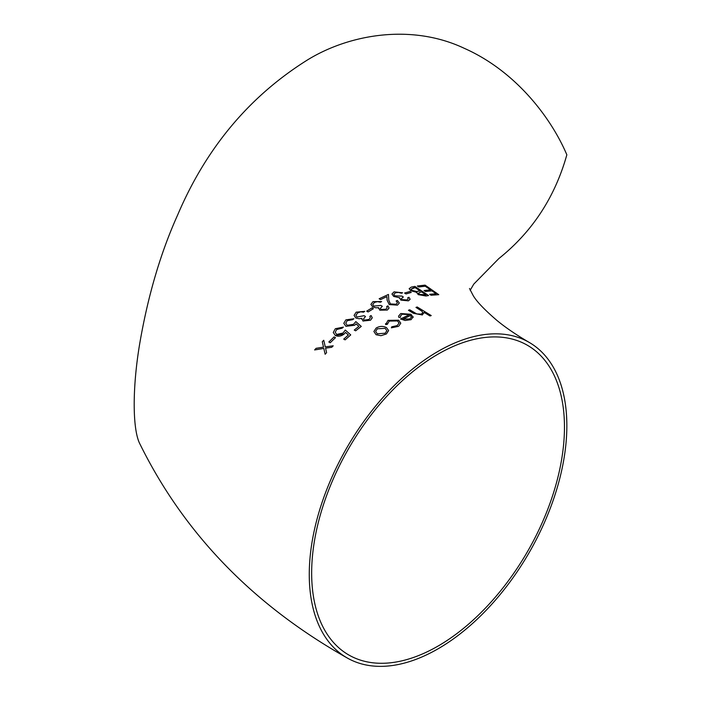 <?xml version="1.0" encoding="UTF-8"?>
<svg xmlns="http://www.w3.org/2000/svg" width="701" height="701" viewBox="0 0 701 701"><rect width="100%" height="100%" fill="white"/><g stroke="black" fill="none" stroke-linecap="round" stroke-linejoin="round"><path stroke-width="1.05" d="M380.371 302.21L381.598 301.579L380.371 302.21L377.41 301.649L380.371 302.21M374.387 302.464L377.41 301.658L374.387 302.455L372.713 304.541L373.799 306.1L380.897 305.434L382.299 306.258L380.31 308.458L381.029 309.483L385.927 309.229L387.171 307.721L386.68 306.503L387.171 307.739M375.754 307.8L378.584 307.651L379.802 310.184L387.346 310.052L389.037 308.133M398.887 326.018L400.77 323.179L398.887 326.018M438.055 351.385A182.137 105.159 120 0 0 319.069 511.888A182.137 105.159 120 0 0 346.986 657.836A182.137 105.159 120 0 0 529.124 552.677A182.137 105.159 120 0 0 529.124 342.36A182.137 105.159 120 0 0 438.055 351.385M391.36 327.823L398.282 326.403L391.36 327.823L391.754 326.806L397.143 325.632L399.062 323.108L397.502 320.944L399.062 323.108M397.502 320.944L389.248 321.093L387.364 324.318L385.664 324.572L385.524 323.704L385.664 324.572L387.364 324.318L389.248 321.102L391.211 320.287L397.502 320.953M372.687 306.898L375.938 307.818L372.687 306.898L370.899 304.365L373.002 301.623L381.598 301.57M470.187 290.275L473.771 284.115L498.814 258.59C532.234 231.856 554.912 197.261 566.846 154.807C551.424 118.434 516.278 71.344 464.29 48.325C411.487 23.37 349.116 34.209 307.283 60.067C249.328 96.379 206.103 148.051 177.598 215.093C160.547 252.956 147.911 295.875 139.683 343.858C132.226 388.126 132.41 430.107 140.042 444.232C184.267 533.75 253.245 604.954 346.986 657.836M429.643 294.306L431.045 295.244L438.765 294.674L431.045 295.244L429.643 294.297L436.127 293.745L431.921 290.845L436.127 293.754M431.921 290.845L425.437 291.476L424.035 290.521L425.437 291.476L431.921 290.854M425.262 286.218L430.519 289.881L425.262 286.21L418.769 286.954L425.262 286.218M417.367 286.008L418.769 286.963L417.367 285.999L425.086 285.132L438.765 294.665M425.919 295.988L428.591 295.568L425.919 295.988L418.19 294.63L416.858 292.387L410.733 290.705L409.156 288.681L410.733 290.705L416.858 292.37L418.19 294.63M404.573 293.053L405.975 293.938L411.233 292.457L405.975 293.938L404.573 293.053M401.41 293.228L402.637 292.816L401.41 293.228L398.448 292.387L401.41 293.228M395.425 292.755L398.448 292.405L395.425 292.746L393.76 294.385L395.425 292.755M401.349 298.644L403.338 296.979L401.349 298.644L402.076 299.625L406.966 299.958L408.219 298.81L407.728 297.688L408.219 298.819M407.728 297.688L408.955 297.303L410.094 299.169L408.385 300.825L400.841 300.089L399.623 297.75L393.725 296.444L391.947 294.017L393.725 296.444L399.623 297.759L400.841 300.107L408.385 300.843L410.076 299.353M397.476 305.128L399.333 303.025L397.476 305.128L389.283 304.593L397.476 305.128M389.283 304.593L387.145 300.343L386.908 296.576L380.547 299.607L379.145 298.766L380.547 299.607L386.908 296.593L387.145 300.361L389.283 304.611M396.153 300.974L397.493 302.753L396.153 300.974M368.095 311.963L373.361 308.712L368.095 311.963L366.693 311.156L368.095 311.963M355.88 315.415L357.554 312.988L360.577 311.831L357.554 312.97L355.88 315.424L356.967 317.045L364.064 315.687L365.466 316.475L363.477 319.069L364.196 320.147L369.094 319.437L370.338 317.658L369.848 316.344L371.083 315.538L372.222 317.667L370.514 320.226L362.969 321.032L361.751 318.324L359.105 318.753L355.854 318.009L354.066 315.371L355.854 318.017L359.105 318.753L361.751 318.342L362.969 321.032L370.514 320.226L372.205 317.939M363.539 312.164L364.765 311.34L363.539 312.164L360.577 311.814L363.539 312.164M363.477 319.078L365.466 316.475M369.848 316.344L370.338 317.667M352.664 319.682L353.891 318.753L352.664 319.682L347.197 320.69L345.742 323.222L347.197 325.325L353.514 324.309L355.828 321.61L361.26 326.421L355.652 330.811L361.26 326.421M354.25 330.066L355.652 330.819L354.25 330.066M354.25 330.048L358.894 326.377L356.038 323.844L354.688 325.238L345.917 326.315L343.788 323.284L345.917 326.315L354.688 325.255L356.038 323.862L358.894 326.386M342.149 328.173L343.376 327.113L342.149 328.173L336.673 329.514L342.149 328.173M335.218 332.283L336.673 329.523L335.218 332.274L336.673 334.438L342.991 333.045L345.304 330.066L350.737 334.912L345.129 339.854L350.737 334.912M343.727 339.126L345.129 339.862L343.727 339.118L348.379 334.973L345.514 332.432L348.379 334.99M344.173 333.991L345.514 332.44L344.173 333.991C341.299 336.252 338.373 336.778 335.393 335.542L344.173 333.991M333.264 332.467L335.393 335.56L333.264 332.449L335.341 328.725L343.376 327.113M330.224 342.736L335.481 337.637L330.224 342.736L328.822 342.009L334.079 336.909L335.481 337.628M331.748 347.302L333.203 345.83L331.748 347.302L325.571 348.134L331.748 347.302M325.141 354.25L326.596 352.664L325.141 354.25L323.809 348.415L314.618 349.948L323.809 348.415L325.141 354.242M322.276 341.764L323.52 347.135L322.276 341.764M408.438 310.289L413.537 313.356L408.438 310.289L409.664 309.772L416.78 313.917L421.327 314.127L422.747 312.611L422.081 311.323L415.973 307.406L422.081 311.332L422.747 312.515M430.002 315.967L431.229 315.573L430.002 315.967L424.079 312.366L430.002 315.967M424.079 312.366L422.344 314.942L413.537 313.356L422.344 314.959L424.079 312.374L424.158 312.979M398.545 316.177L398.922 317.465L400.578 317.246L398.922 317.465L398.545 316.16L400.779 313.522L410.952 314.293L413.187 317.316M413.134 316.782L411.093 319.665L405.099 320.462L400.543 318.99L405.099 320.471L411.093 319.665L413.134 316.791M400.367 316.247L402.155 314.188L409.489 314.696L402.155 314.179L400.367 316.247L400.578 317.229M373.896 331.494L376.078 328.103C379.478 326.079 382.921 325.886 386.4 327.525L388.573 330.434L386.426 333.939L380.976 335.7L376.051 334.701L373.896 331.485L376.051 334.71L380.976 335.7L386.426 333.939L388.582 330.635M438.055 354.136A178.764 103.213 120 0 0 321.277 511.669A178.764 103.213 120 0 0 348.677 654.918A178.764 103.213 120 0 0 527.441 551.705A178.764 103.213 120 0 0 527.441 345.286A178.764 103.213 120 0 0 438.055 354.136M375.622 331.415L377.313 328.804L375.622 331.407L377.278 333.799L385.2 333.229L386.821 330.697L385.164 328.322L386.821 330.644M377.313 328.804L385.164 328.331L377.313 328.795M387.329 323.774L387.364 324.3M385.664 324.563L388.039 320.375L398.624 320.208L400.77 323.17M400.543 318.99L409.489 314.688M402.996 319.086L410.584 315.485L402.996 319.078L409.805 318.955L411.443 317.062M411.434 317.22L410.584 315.476L411.434 317.229M415.973 307.406L417.2 306.985L431.229 315.564M325.571 348.134L326.596 352.664M314.618 349.948L316.081 348.327L323.52 347.118M322.276 341.755L323.739 340.265L325.273 346.864L333.203 345.812M330.224 342.719L328.822 342.009M352.664 319.665L347.197 320.69M347.197 320.681L345.742 323.214M343.788 323.301L345.865 319.875L353.891 318.745M361.62 319.104L361.751 318.324M354.066 315.38L356.169 312.182L364.765 311.34M366.693 311.156L371.959 307.897L373.361 308.694M374.387 302.455L372.713 304.541M382.299 306.258L380.31 308.449M386.68 306.503L387.916 305.881L389.055 307.888L387.346 310.052L379.802 310.184L378.584 307.643L375.938 307.809M378.452 308.335L378.584 307.643M372.687 306.88L370.899 304.348M396.153 300.966L397.379 300.449L399.333 303.007M379.145 298.766L388.442 294.446L388.792 300.221L390.396 303.945L396.135 304.243L397.493 302.736M393.76 294.385L394.838 295.866L401.936 296.094L403.338 296.97M399.491 298.337L399.623 297.75M391.947 294.026L394.05 291.861L402.637 292.816M404.573 293.036L409.831 291.537L411.233 292.44M425.919 295.971L418.19 294.613M416.718 292.852L416.858 292.37M409.156 288.698L411.215 287.13L414.913 286.402L428.591 295.55M418.497 293.193L420.749 292.054L418.497 293.184L419.391 294.332L425.963 294.814L421.581 291.905L425.963 294.823M420.749 292.054L421.581 291.914L420.749 292.045M413.345 287.909L415.088 287.585L411.04 289.171L411.96 290.398L416.639 291.502L420.179 290.968L415.088 287.568L420.179 290.985M411.04 289.189L413.345 287.927M424.035 290.521L430.519 289.872M529.124 342.36C516.085 334.745 505.263 327.358 496.65 320.199C484.312 309.553 476.478 301.316 473.14 295.489L469.495 288.488"/></g></svg>
